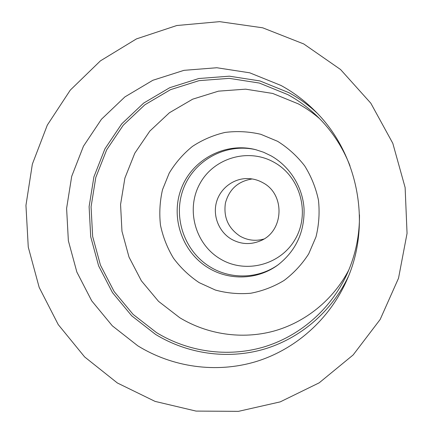 <?xml version="1.0" encoding="UTF-8"?>
<svg xmlns="http://www.w3.org/2000/svg" width="433" height="433" viewBox="0 0 433 433"><rect width="100%" height="100%" fill="white"/><g stroke="black" fill="none" stroke-linecap="round" stroke-linejoin="round"><path stroke-width="0.65" d="M137.808 345.821C172.399 367.184 215.818 373.517 255.535 361.734C295.138 349.718 329.464 319.603 346.887 280.005C372.099 224.115 358.215 152.4 313.968 109.96C304.026 100.212 293.027 92.045 280.974 85.453L249.733 72.814L216.819 67.743L183.971 70.341L152.833 80.284L124.899 96.911L101.436 119.27L83.461 146.202L71.694 176.372L66.606 208.376L68.36 240.753L76.852 272.048L91.72 300.854L112.331 325.838L137.808 345.821M348.43 276.341C331.575 311.949 299.798 338.768 263.432 349.355C226.973 359.72 187.289 353.831 155.523 334.379L131.746 315.857L112.504 292.654L98.627 265.878L90.713 236.775L89.106 206.655L93.901 176.886L104.932 148.833L121.754 123.822L143.68 103.081L169.747 87.693L198.769 78.525L229.338 76.181L259.93 80.933L288.935 92.694C298.992 98.199 308.269 104.894 316.767 112.786M349.961 165.715C342.243 146.105 330.823 129.153 315.706 114.848C307.224 106.897 297.942 100.164 287.864 94.638L259.318 83.049L229.209 78.351L199.104 80.641L170.532 89.658L144.849 104.797L123.248 125.218L106.67 149.845L95.796 177.47L91.071 206.795L92.651 236.467L100.451 265.142L114.123 291.512L133.077 314.363L156.508 332.598C187.884 351.802 227.092 357.55 263.064 347.212C298.938 336.658 330.211 310.05 346.676 274.82C355.363 255.908 359.628 235.915 359.477 214.844M348.846 269.883C333.199 300.026 305.238 322.433 273.559 331.158C241.803 339.678 207.429 334.471 179.738 317.714L158.538 301.357L141.374 280.817L129.002 257.078L121.96 231.244L120.563 204.506L124.893 178.087L134.787 153.212L149.845 131.069L169.427 112.737L192.658 99.184L218.47 91.152L245.608 89.166L272.714 93.447L298.369 103.893C305.92 108.034 312.983 112.943 319.559 118.62M199.191 282.652L215.396 290.05C226.957 293.206 238.729 294.272 250.707 293.255C262.544 291.008 273.667 286.743 284.075 280.465C293.818 273.126 302.023 264.265 308.697 253.884L315.976 236.954C318.964 224.862 319.792 212.592 318.455 200.149C315.868 187.9 311.278 176.48 304.686 165.893C297.065 156.053 288.042 147.859 277.607 141.31L260.807 134.3C248.943 131.535 237.024 130.912 225.057 132.433C213.328 135.166 202.46 139.821 192.441 146.408C183.143 153.959 175.397 162.868 169.2 173.135L162.516 189.676C159.831 201.377 159.149 213.198 160.475 225.149C162.949 236.911 167.284 247.936 173.492 258.214C180.664 267.843 189.232 275.989 199.191 282.652M208.755 268.13C229.739 280.871 258.003 279.805 277.986 264.92C295.939 250.777 304.626 232.045 304.053 208.711C302.656 186.888 289.823 166.418 271.08 155.848L263.567 152.243L255.676 149.666C225.279 141.824 192.425 159.393 181.4 188.323C170.115 217.16 182.131 252.401 208.755 268.13M278.581 264.476C258.847 278.809 231.227 279.702 210.665 267.237C184.426 251.741 172.502 217.09 183.462 188.615C194.179 160.053 226.367 142.489 256.396 149.856M274.197 162.37C300.313 176.761 310.369 213.079 295.344 238.984C280.698 265.11 245.441 274.111 220.435 259.01C195.207 244.288 185.67 209.41 199.802 183.825C213.561 158.029 248.298 147.588 274.197 162.37M231.449 239.211C240.813 244.385 250.442 244.937 260.336 240.862C283.907 231.639 285.618 194.401 262.869 182.731C258.312 180.171 253.451 178.786 248.277 178.575C233.836 178.028 220.262 188.193 216.468 202.168C212.603 216.121 218.99 231.947 231.449 239.211M263.821 239.043C255.508 241.36 247.589 240.402 240.061 236.174C228.229 228.229 223.352 217.182 225.425 203.023C229.209 189.216 238.128 181.194 252.19 178.964M303.782 43.966L340.549 69.513L370.832 103.222L392.807 143.318L405.126 187.554L407.052 233.398L398.528 278.213L380.163 319.473L353.149 354.946L319.175 382.837L280.221 401.878L238.453 411.35L196.041 411.085L155.052 401.386L117.37 382.983L84.641 356.938L58.222 324.571L39.176 287.398L28.264 247.086L25.948 205.388L32.361 164.118L47.316 125.094L70.292 90.107L100.413 60.869L136.444 38.905L176.805 25.52L219.607 21.65L262.701 27.809L303.782 43.966"/></g></svg>
